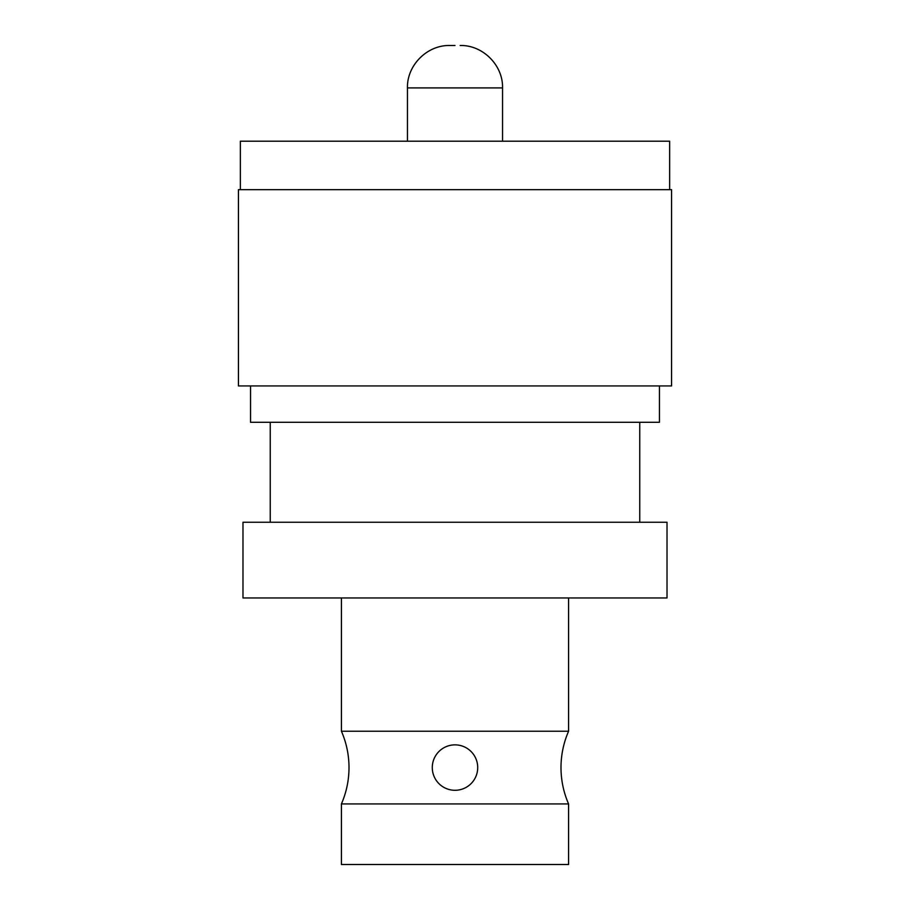 <?xml version="1.0" encoding="UTF-8"?>
<svg xmlns="http://www.w3.org/2000/svg" width="910" height="910" viewBox="0 0 910 910"><rect width="100%" height="100%" fill="white"/><g stroke="black" fill="none" stroke-linecap="round" stroke-linejoin="round"><path stroke-width="1.36" d="M568.579 803.928L568.579 864.5L341.421 864.5L341.421 803.928L568.579 803.928C563.552 792.326 561.026 780.211 560.992 767.574C561.026 754.936 563.552 742.822 568.579 731.231L568.579 597.961M341.421 803.928C346.448 792.326 348.974 780.211 349.008 767.574C348.974 754.936 346.448 742.822 341.421 731.231L568.579 731.231M432.284 767.574A22.716 22.716 0 0 0 455 790.289A22.716 22.716 0 0 0 477.716 767.574A22.716 22.716 0 0 0 455 744.858A22.716 22.716 0 0 0 432.284 767.574M455 597.961L242.981 597.961L242.981 522.249L667.019 522.249L667.019 597.961L455 597.961M659.443 385.942L659.443 422.297L250.557 422.297L250.557 385.942M455 385.942L238.443 385.942L238.443 189.667L671.557 189.667L671.557 385.942L455 385.942M240.365 189.667L240.365 141.209L669.635 141.209L669.635 189.667M455 45.5L449.847 45.5L455 45.5M502.548 141.209L502.548 87.906L407.452 87.906L407.452 141.209M341.421 731.231L341.421 597.961M639.753 522.249L639.753 422.297M270.247 522.249L270.247 422.297M407.452 87.906C406.861 65.247 427.188 44.92 449.847 45.5M502.548 87.906C503.139 65.247 482.812 44.92 460.153 45.5"/></g></svg>
